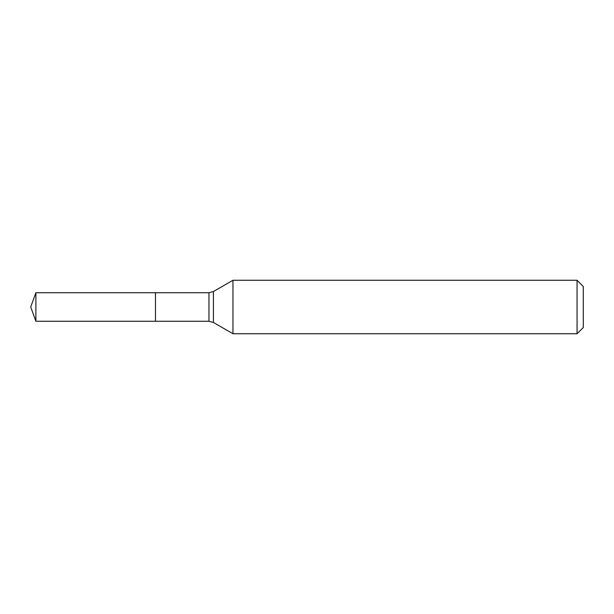 <?xml version="1.0" encoding="UTF-8"?>
<svg xmlns="http://www.w3.org/2000/svg" width="614" height="614" viewBox="0 0 614 614"><rect width="100%" height="100%" fill="white"/><g stroke="black" fill="none" stroke-linecap="round" stroke-linejoin="round"><path stroke-width="0.46" stroke-dasharray="3.07 2.3" d="M577.06 280.26L577.06 333.74M232.959 333.74L232.959 280.26M583.3 286.5L583.3 327.5M155.48 292.74L155.48 321.26L155.48 292.74M35.888 292.74L35.888 321.26M208.96 292.74L208.96 321.26M213.411 291.543L213.411 322.457"/><path stroke-width="0.92" d="M232.959 280.26L232.959 333.74L577.06 333.74L577.06 280.26L232.959 280.26L213.411 291.543L213.411 322.457L232.959 333.74M577.06 280.26L583.3 286.5L583.3 327.5L577.06 333.74M213.411 322.457L208.96 321.26L155.48 321.26L155.48 292.74L35.888 292.74L35.888 321.26L30.7 307L35.888 292.74M35.888 321.26L155.48 321.26L155.48 292.74L208.96 292.74L213.411 291.543M208.96 321.26L208.96 292.74"/></g></svg>
